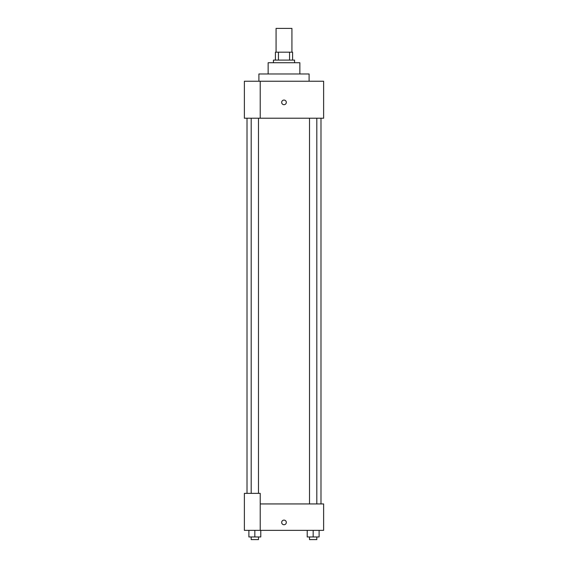 <?xml version="1.0" encoding="UTF-8"?>
<svg xmlns="http://www.w3.org/2000/svg" width="568" height="568" viewBox="0 0 568 568"><rect width="100%" height="100%" fill="white"/><g stroke="black" fill="none" stroke-linecap="round" stroke-linejoin="round"><path stroke-width="0.85" d="M291.924 52.178L291.924 28.4L276.076 28.4L276.076 52.178M278.441 60.102L278.441 52.178L275.416 52.178L275.416 60.102L275.416 52.178M278.441 52.178L292.584 52.178L292.584 60.102M289.559 60.102L289.559 52.178M273.435 62.743L273.435 60.102L294.565 60.102L294.565 62.743M268.146 73.975L268.146 62.743L299.854 62.743L299.854 73.975M258.901 81.238L258.901 73.975L309.099 73.975L309.099 81.238M260.222 81.238L244.375 81.238L244.375 118.222L323.625 118.222L323.625 81.238L260.222 81.238L260.222 118.222M281.685 102.375A2.315 2.315 0 0 1 285.157 100.373A2.315 2.315 0 0 1 285.157 104.377A2.315 2.315 0 0 1 281.685 102.375M260.222 503.937L323.625 503.937L323.625 530.356L244.375 530.356L244.375 493.365L260.222 493.365L260.222 530.356M281.685 522.425A2.315 2.315 0 0 1 285.157 520.423A2.315 2.315 0 0 1 285.157 524.427A2.315 2.315 0 0 1 281.685 522.425M307.224 530.356L307.224 536.959L319.109 536.959L319.109 530.356L319.109 536.959M313.167 536.959L313.167 530.356M316.809 536.959L316.809 539.6L309.517 539.6L309.517 536.959M248.891 530.356L248.891 536.959L260.776 536.959L260.776 530.356L260.776 536.959M254.833 536.959L254.833 530.356M258.483 536.959L258.483 539.6L251.191 539.6L251.191 536.959M320.984 503.937L320.984 118.222M247.016 493.365L247.016 118.222M309.517 118.222L309.517 503.937M316.809 118.222L316.809 503.937M258.483 493.365L258.483 118.222M251.191 493.365L251.191 118.222"/></g></svg>
